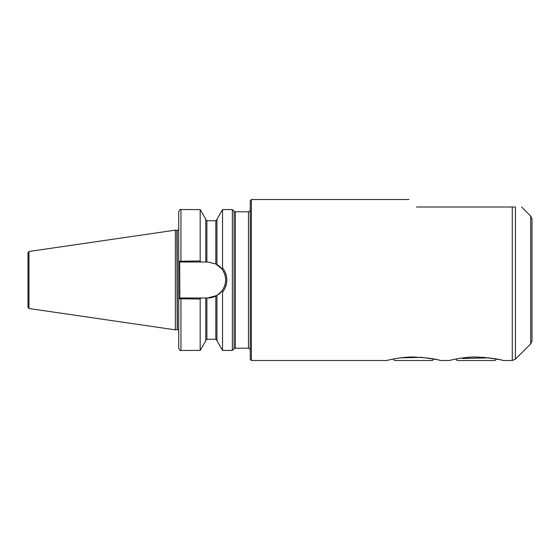 <?xml version="1.0" encoding="UTF-8"?>
<svg xmlns="http://www.w3.org/2000/svg" width="560" height="560" viewBox="0 0 560 560"><rect width="100%" height="100%" fill="white"/><g stroke="black" fill="none" stroke-linecap="round" stroke-linejoin="round"><path stroke-width="0.84" d="M178.71 341.32L178.71 342.216M532 219.247L532 340.753L530.691 343.917L530.691 216.083L532 219.247M386.659 360.5L251.377 360.5L251.377 199.5L250.264 200.62L250.264 349.986C249.585 348.397 248.983 347.802 248.472 348.201L248.472 211.799C248.983 212.198 249.585 211.603 250.264 210.014M515.424 207.018C523.586 207.018 523.586 207.018 515.424 207.018C523.586 207.018 523.586 207.018 515.424 207.018L515.424 359.184L512.26 360.5L512.26 207.018L515.424 207.018M234.087 211.274L235.347 211.799L235.347 348.201L234.087 348.726L234.087 211.274L232.372 209.566L232.372 350.434L222.537 350.434L222.537 292.208L221.823 291.116L216.944 295.421L216.944 340.753L222.537 350.434M216.944 295.421L207.662 297.997L200.844 297.997L200.172 299.033L178.71 298.774L178.71 261.226L200.172 260.967L200.844 262.003L207.662 262.003L215.824 263.956L221.823 268.884L222.537 267.792C225.316 271.355 226.737 275.422 226.786 280C226.73 284.592 225.316 288.666 222.537 292.208M176.855 230.545L177.198 329.413L176.855 230.545L175.357 230.139L175.357 329.861L28.959 308.511L28 307.405L28 280L28 301.245M28.959 308.511L28.959 251.489L28 252.595L28 280M216.944 264.579L216.944 219.247L222.537 209.566L222.537 267.792M482.65 357.245C496.244 358.967 502.922 360.031 502.67 360.43C498.778 358.946 489.923 357.812 476.098 357.028C463.456 356.86 450.233 360.227 449.309 360.486C448.392 360.738 460.936 357.266 473.473 357.063M451.983 359.849L454.216 359.359M489.062 357.861L462.511 358.47M420.042 357.245C433.636 358.967 440.314 360.031 440.062 360.43C436.17 358.946 427.315 357.812 413.49 357.028C400.848 356.86 387.625 360.227 386.701 360.486C385.784 360.738 398.328 357.266 410.865 357.063M389.375 359.849L391.608 359.359M416.507 207.018C406.56 197.071 406.56 197.071 416.507 207.018L512.26 207.018M200.844 262.003L179.669 262.003L179.823 297.997L180.943 297.997L179.669 297.997L178.71 298.774L178.71 348.201C179.655 350.259 180.397 351.001 180.943 350.434L200.172 350.434L200.172 299.033M180.943 262.003L180.943 209.566C180.397 208.999 179.655 209.741 178.71 211.799L178.71 261.226L179.669 262.003M180.943 209.566L200.172 209.566L200.172 260.967M200.172 209.566L205.765 219.247L205.765 262.003M205.765 297.997L205.765 340.753L200.172 350.434M250.264 280L250.264 359.38L251.377 360.5M180.943 350.434L180.943 297.997L200.844 297.997M207.662 297.997A17.997 17.997 0 0 0 215.824 296.044L215.824 339.255L216.944 340.375M216.601 295.624A17.997 17.997 0 0 0 215.824 263.956L215.824 220.745L216.944 219.625M221.823 291.116C226.919 283.717 226.919 276.311 221.823 268.884M178.71 291.571L179.823 291.571M178.71 268.429L179.823 268.429M433.923 359.072L432.495 360.5L394.485 360.5L393.057 359.072M400.799 357.826L421.764 357.371M496.531 359.072L495.103 360.5L457.093 360.5L455.665 359.072M468.146 357.343L468.146 358.323M177.198 230.587L177.366 329.413L178.71 330.75M205.765 219.625L206.885 220.745L206.885 262.003M206.885 297.997L206.885 339.255L205.765 340.375M530.691 216.083L521.626 207.018M235.347 211.799L248.472 211.799M28.959 251.489L175.357 230.139M222.537 209.566L232.372 209.566M251.377 199.5L408.996 199.5M440.321 360.5L449.267 360.5M502.929 360.5L512.26 360.5M206.885 220.745L215.824 220.745M206.885 339.255L215.824 339.255M176.855 329.455L175.357 329.861M177.366 230.587L178.71 229.25M234.087 348.726L232.372 350.434M235.347 348.201L248.472 348.201M530.691 343.917L515.424 359.184"/></g></svg>
